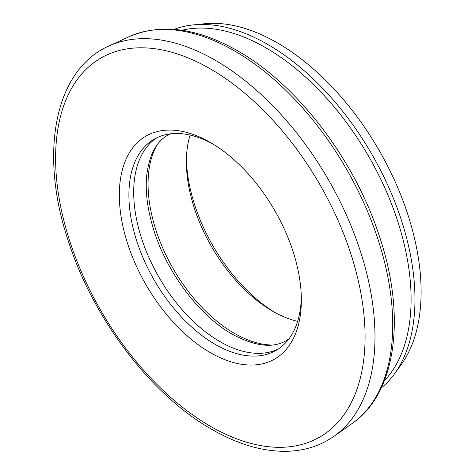 <?xml version="1.0" encoding="UTF-8"?>
<svg xmlns="http://www.w3.org/2000/svg" width="475" height="475" viewBox="0 0 475 475"><rect width="100%" height="100%" fill="white"/><g stroke="black" fill="none" stroke-linecap="round" stroke-linejoin="round"><path stroke-width="0.71" d="M186.414 159.113A128.713 74.314 -120 0 0 274.972 312.497M297.635 321.332A121.938 70.401 60 0 1 272.608 311.167L272.608 311.167A121.938 70.401 60 0 1 186.384 161.827A121.938 70.401 60 0 1 190.095 135.066M210.336 352.652A128.713 74.314 60 0 1 119.32 195.011A128.713 74.314 60 0 1 210.336 142.464L210.336 142.464A128.713 74.314 60 0 1 301.352 300.105A128.713 74.314 60 0 1 210.336 352.652M212.764 143.901A121.938 70.401 -120 0 0 154.155 139.187A121.938 70.401 -120 0 0 135.464 236.9A121.938 70.401 -120 0 0 215.127 344.357A121.938 70.401 -120 0 0 276.094 350.396A121.938 70.401 -120 0 0 301.316 297.285M384.317 380.784A205.265 118.513 -120 0 0 394.903 212.978A205.265 118.513 -120 0 0 265.952 47.85A205.265 118.513 -120 0 0 181.955 30.269M174.076 29.373A207.997 120.092 60 0 1 193.242 24.902A207.997 120.092 60 0 1 267.882 44.502A207.997 120.092 60 0 1 395.574 203.781A207.997 120.092 60 0 1 394.612 373.688A207.997 120.092 60 0 1 381.158 388.057M278.445 348.929A121.938 70.401 60 0 1 219.913 341.59A121.938 70.401 60 0 1 140.921 236.318A121.938 70.401 60 0 1 156.596 137.887M193.242 24.902L204.47 23.75A203.235 117.337 60 0 1 277.4 42.898A203.235 117.337 60 0 1 402.165 198.526A203.235 117.337 60 0 1 401.227 364.545L394.612 373.688M271.819 345.034A121.938 70.401 60 0 1 234.288 333.296A121.938 70.401 60 0 1 156.655 145.576M128.921 36.777C160.877 23.091 197.131 27.776 237.672 50.837C297.113 84.461 354.101 158.929 379.008 235.042C406.457 315.323 396.696 392.962 352.171 423.463A223.565 129.075 -120 0 0 379.044 242.612A223.565 129.075 -120 0 0 234.644 50.985A223.565 129.075 -120 0 0 128.921 36.777L108.805 46.057A225.589 130.245 60 0 1 215.484 60.396A225.589 130.245 60 0 1 361.19 253.757A225.589 130.245 60 0 1 334.073 436.24C320.821 445.526 305.603 450.526 288.426 451.25C264.064 452.046 238.503 444.742 211.737 429.335C151.614 395.331 93.985 319.895 68.928 242.909C38.647 154.642 54.079 70.11 108.805 46.057M210.336 426.235A218.833 126.344 -120 0 0 365.073 336.894A218.833 126.344 -120 0 0 210.336 68.881A218.833 126.344 -120 0 0 55.599 158.223A218.833 126.344 -120 0 0 210.336 426.235M352.171 423.463L334.073 436.24M288.883 338.948L286.377 340.551C273.06 348.537 254.992 346.412 232.18 334.174C198.972 315.608 165.514 270.821 152.879 227.068C147.298 208.145 145.243 190.98 146.704 175.572C149.215 155.052 156.257 141.597 167.823 135.209L170.466 133.843"/></g></svg>
